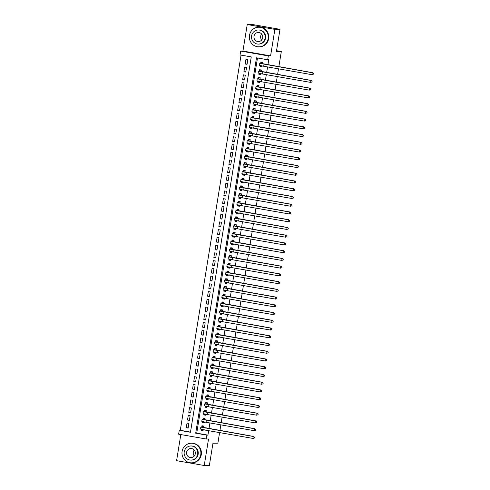 <?xml version="1.0" encoding="UTF-8"?>
<svg xmlns="http://www.w3.org/2000/svg" width="490" height="490" viewBox="0 0 490 490"><rect width="100%" height="100%" fill="white"/><g stroke="black" fill="none" stroke-linecap="round" stroke-linejoin="round"><path stroke-width="0.73" d="M240.057 54.941L240.682 51.07L268.33 55.897L267.699 59.768L256.49 57.808L195.694 433.185L206.903 435.138L206.278 439.009L178.63 434.189L179.254 430.318L190.463 432.272L251.26 56.895L240.057 54.941M242.936 51.052L270.584 55.878L274.878 29.369L279.998 29.32L252.35 24.5L247.23 24.543L242.936 51.052L240.682 51.07M180.816 434.569L176.59 460.68L204.238 465.5L208.532 438.991L206.278 439.009M241.049 55.119L180.283 430.312L179.254 430.318M274.878 29.369L247.23 24.543M219.594 432.603L217.885 443.162L212.966 443.205L209.359 465.457L204.238 465.5M260.288 65.58L260.123 66.609L261.991 66.94L262.15 65.972M262.481 63.921L262.744 62.291L260.876 61.967L260.656 63.32M259.039 73.322L258.873 74.351L260.741 74.676L260.894 73.708M261.225 71.663L261.489 70.033L259.62 69.709L259.406 71.062M257.783 81.064L257.618 82.093L259.486 82.418L259.639 81.45M259.976 79.398L260.239 77.775L258.371 77.451L258.15 78.804M256.527 88.8L256.362 89.829L258.23 90.16L258.389 89.192M258.72 87.14L258.983 85.511L257.115 85.187L256.895 86.54M255.278 96.542L255.112 97.571L256.981 97.896L257.134 96.928M257.464 94.876L257.728 93.253L255.86 92.928L255.645 94.282M254.022 104.284L253.857 105.313L255.725 105.638L255.878 104.67M256.215 102.618L256.478 100.995L254.61 100.664L254.39 102.024M252.767 112.02L252.601 113.049L254.469 113.374L254.629 112.412M254.959 110.36L255.223 108.731L253.355 108.406L253.134 109.76M251.517 119.762L251.352 120.791L253.22 121.116L253.373 120.148M253.704 118.096L253.967 116.473L252.099 116.148L251.885 117.502M250.261 127.504L250.096 128.527L251.964 128.858L252.117 127.89M252.454 125.838L252.718 124.209L250.849 123.884L250.629 125.238M249.006 135.24L248.84 136.269L250.709 136.594L250.868 135.626M251.199 133.58L251.462 131.951L249.594 131.626L249.373 132.98M247.756 142.982L247.591 144.011L249.459 144.336L249.612 143.368M249.943 141.316L250.206 139.693L248.338 139.368L248.124 140.722M246.501 150.718L246.335 151.747L248.203 152.078L248.357 151.11M248.693 149.058L248.957 147.429L247.089 147.104L246.868 148.458M245.245 158.46L245.08 159.489L246.948 159.814L247.107 158.846M247.438 156.794L247.701 155.171L245.833 154.846L245.613 156.2M243.996 166.202L243.83 167.231L245.698 167.556L245.851 166.588M246.182 164.536L246.446 162.913L244.577 162.582L244.363 163.942M242.74 173.938L242.575 174.967L244.443 175.291L244.596 174.33M244.933 172.278L245.196 170.649L243.328 170.324L243.107 171.678M241.484 181.68L241.319 182.709L243.187 183.033L243.346 182.066M243.677 180.014L243.94 178.391L242.072 178.066L241.852 179.42M240.235 189.422L240.069 190.445L241.938 190.775L242.091 189.808M242.421 187.756L242.685 186.127L240.817 185.802L240.602 187.156M238.979 197.158L238.814 198.187L240.682 198.511L240.835 197.543M241.172 195.498L241.435 193.869L239.567 193.544L239.347 194.898M237.724 204.9L237.558 205.929L239.426 206.253L239.586 205.286M239.916 203.234L240.18 201.611L238.311 201.286L238.091 202.639M236.474 212.636L236.309 213.665L238.177 213.995L238.33 213.028M238.661 210.976L238.924 209.346L237.056 209.022L236.842 210.375M235.218 220.378L235.053 221.407L236.921 221.731L237.074 220.763M237.411 218.712L237.675 217.088L235.806 216.764L235.586 218.117M233.963 228.12L233.797 229.149L235.666 229.473L235.825 228.505M236.156 226.454L236.419 224.83L234.551 224.5L234.33 225.859M232.713 235.855L232.548 236.884L234.416 237.209L234.569 236.247M234.9 234.196L235.163 232.566L233.295 232.242L233.081 233.595M231.458 243.597L231.292 244.626L233.16 244.951L233.314 243.983M233.65 241.931L233.914 240.308L232.046 239.984L231.825 241.337M230.202 251.339L230.037 252.362L231.905 252.693L232.064 251.725M232.395 249.673L232.658 248.044L230.79 247.72L230.57 249.073M228.953 259.075L228.787 260.104L230.655 260.429L230.808 259.467M231.139 257.415L231.403 255.786L229.534 255.462L229.32 256.815M227.697 266.817L227.532 267.846L229.4 268.171L229.553 267.203M229.89 265.151L230.153 263.528L228.285 263.204L228.064 264.557M226.441 274.553L226.276 275.582L228.144 275.913L228.303 274.945M228.634 272.893L228.897 271.264L227.029 270.939L226.809 272.293M225.192 282.295L225.026 283.324L226.895 283.649L227.048 282.681M227.378 280.629L227.642 279.006L225.774 278.681L225.559 280.035M223.936 290.037L223.771 291.066L225.639 291.391L225.798 290.423M226.129 288.371L226.392 286.748L224.524 286.417L224.304 287.777M222.687 297.773L222.515 298.802L224.383 299.127L224.543 298.165M224.873 296.113L225.137 294.484L223.269 294.159L223.048 295.513M221.431 305.515L221.266 306.544L223.134 306.869L223.287 305.901M223.618 303.849L223.881 302.226L222.013 301.901L221.799 303.255M220.175 313.257L220.01 314.28L221.878 314.611L222.037 313.643M222.368 311.591L222.632 309.968L220.763 309.637L220.543 310.991M218.926 320.993L218.754 322.022L220.623 322.346L220.782 321.385M221.113 319.333L221.376 317.704L219.508 317.379L219.287 318.733M217.67 328.735L217.505 329.764L219.373 330.089L219.526 329.121M219.857 327.069L220.12 325.446L218.252 325.121L218.038 326.475M216.415 336.471L216.249 337.5L218.117 337.83L218.277 336.863M218.607 334.811L218.871 333.182L217.003 332.857L216.782 334.211M215.165 344.213L214.994 345.242L216.862 345.566L217.021 344.599M217.352 342.547L217.615 340.924L215.747 340.599L215.526 341.953M213.91 351.955L213.744 352.984L215.612 353.308L215.765 352.341M216.096 350.289L216.36 348.666L214.491 348.335L214.277 349.695M212.654 359.691L212.489 360.72L214.357 361.044L214.516 360.083M214.847 358.031L215.11 356.401L213.242 356.077L213.021 357.43M211.404 367.433L211.233 368.462L213.101 368.786L213.26 367.819M213.591 365.767L213.854 364.144L211.986 363.819L211.766 365.173M210.149 375.175L209.983 376.204L211.852 376.528L212.005 375.56M212.335 373.509L212.599 371.885L210.731 371.555L210.516 372.908M208.893 382.911L208.728 383.94L210.596 384.264L210.755 383.303M211.086 381.251L211.349 379.621L209.481 379.297L209.261 380.65M207.644 390.652L207.472 391.682L209.34 392.006L209.5 391.038M209.83 388.987L210.094 387.363L208.226 387.039L208.005 388.392M206.388 398.388L206.223 399.417L208.091 399.748L208.244 398.78M208.575 396.729L208.838 395.099L206.97 394.775L206.756 396.128M205.132 406.13L204.967 407.159L206.835 407.484L206.994 406.516M207.325 404.464L207.589 402.841L205.72 402.517L205.5 403.87M203.883 413.872L203.711 414.901L205.579 415.226L205.739 414.258M206.07 412.206L206.333 410.583L204.465 410.252L204.244 411.612M202.627 421.608L202.462 422.637L204.33 422.962L204.483 422M204.814 419.948L205.077 418.319L203.209 417.995L202.995 419.348M188.185 427.758L186.261 427.77L187.015 423.127L188.883 423.452L188.129 428.101L186.261 427.77M189.44 420.016L187.517 420.034L188.27 415.391L190.138 415.716L189.385 420.359L187.517 420.034M190.696 412.274L188.773 412.292L189.52 407.649L191.388 407.974L190.641 412.617L188.773 412.292M191.945 404.538L190.022 404.55L190.775 399.907L192.643 400.232L191.89 404.881L190.022 404.55M193.201 396.796L191.278 396.814L192.031 392.172L193.899 392.496L193.146 397.139L191.278 396.814M194.457 389.054L192.533 389.072L193.281 384.43L195.149 384.754L194.395 389.397L192.533 389.072M195.706 381.318L193.783 381.336L194.536 376.688L196.404 377.018L195.651 381.661L193.783 381.336M196.962 373.576L195.038 373.594L195.792 368.952L197.66 369.276L196.907 373.919L195.038 373.594M198.217 365.84L196.294 365.852L197.041 361.21L198.909 361.534L198.156 366.177L196.294 365.852M199.467 358.098L197.543 358.116L198.297 353.468L200.165 353.798L199.412 358.441L197.543 358.116M200.722 350.356L198.799 350.375L199.553 345.732L201.421 346.056L200.667 350.699L198.799 350.375M201.978 342.62L200.049 342.632L200.802 337.99L202.67 338.314L201.917 342.963L200.049 342.632M203.228 334.878L201.304 334.897L202.058 330.254L203.926 330.579L203.172 335.221L201.304 334.897M204.483 327.136L202.56 327.155L203.313 322.512L205.181 322.837L204.428 327.479L202.56 327.155M205.739 319.4L203.809 319.419L204.563 314.77L206.431 315.101L205.678 319.743L203.809 319.419M206.988 311.658L205.065 311.677L205.818 307.034L207.686 307.359L206.933 312.001L205.065 311.677M208.244 303.923L206.321 303.935L207.074 299.292L208.942 299.617L208.189 304.259L206.321 303.935M209.5 296.18L207.57 296.199L208.324 291.55L210.192 291.881L209.438 296.524L207.57 296.199M210.749 288.439L208.826 288.457L209.579 283.814L211.447 284.139L210.694 288.782L208.826 288.457M212.005 280.703L210.081 280.715L210.835 276.072L212.703 276.397L211.95 281.046L210.081 280.715M213.26 272.961L211.331 272.979L212.084 268.336L213.952 268.661L213.199 273.304L211.331 272.979M214.51 265.219L212.587 265.237L213.34 260.594L215.208 260.919L214.455 265.562L212.587 265.237M215.765 257.483L213.842 257.501L214.596 252.852L216.464 253.183L215.71 257.826L213.842 257.501M217.015 249.741L215.092 249.759L215.845 245.116L217.713 245.441L216.96 250.084L215.092 249.759M218.271 242.005L216.347 242.017L217.101 237.374L218.969 237.699L218.215 242.342L216.347 242.017M219.526 234.263L217.603 234.281L218.356 229.632L220.224 229.963L219.471 234.606L217.603 234.281M220.776 226.521L218.852 226.539L219.606 221.897L221.474 222.221L220.721 226.864L218.852 226.539M222.031 218.785L220.108 218.797L220.861 214.155L222.73 214.479L221.976 219.128L220.108 218.797M223.287 211.043L221.364 211.061L222.117 206.419L223.985 206.743L223.232 211.386L221.364 211.061M224.536 203.301L222.613 203.319L223.367 198.677L225.235 199.001L224.481 203.644L222.613 203.319M225.792 195.565L223.869 195.577L224.622 190.935L226.49 191.265L225.737 195.908L223.869 195.577M227.048 187.823L225.124 187.842L225.878 183.199L227.746 183.523L226.993 188.166L225.124 187.842M228.297 180.087L226.374 180.1L227.127 175.457L228.995 175.781L228.242 180.424L226.374 180.1M229.553 172.345L227.63 172.364L228.383 167.715L230.251 168.046L229.498 172.688L227.63 172.364M230.808 164.603L228.885 164.622L229.639 159.979L231.507 160.304L230.753 164.946L228.885 164.622M232.058 156.867L230.135 156.88L230.888 152.237L232.756 152.562L232.003 157.21L230.135 156.88M233.314 149.125L231.39 149.144L232.144 144.501L234.012 144.826L233.258 149.468L231.39 149.144M234.569 141.383L232.646 141.402L233.399 136.759L235.267 137.084L234.514 141.726L232.646 141.402M235.819 133.648L233.895 133.66L234.649 129.017L236.517 129.348L235.764 133.99L233.895 133.66M237.074 125.906L235.151 125.924L235.904 121.281L237.773 121.606L237.019 126.249L235.151 125.924M238.33 118.163L236.407 118.182L237.16 113.539L239.022 113.864L238.275 118.507L236.407 118.182M239.579 110.428L237.656 110.446L238.41 105.797L240.278 106.128L239.524 110.771L237.656 110.446M240.835 102.686L238.912 102.704L239.665 98.061L241.533 98.386L240.78 103.029L238.912 102.704M242.091 94.95L240.167 94.962L240.921 90.319L242.783 90.644L242.036 95.293L240.167 94.962M243.34 87.208L241.417 87.226L242.17 82.583L244.038 82.908L243.285 87.551L241.417 87.226M244.596 79.466L242.673 79.484L243.426 74.841L245.294 75.166L244.541 79.809L242.673 79.484M245.851 71.73L243.928 71.742L244.675 67.099L246.543 67.424L245.796 72.073L243.928 71.742M180.283 430.312L190.494 432.094M247.046 64.331L247.799 59.688L245.931 59.364L245.178 64.006L247.046 64.331M257.489 57.985L196.717 433.178L207.925 435.132L208.648 430.692M208.973 428.67L209.898 422.956M210.228 420.928L211.153 415.214M211.484 413.186L212.409 407.478M212.734 405.451L213.658 399.736M213.989 397.709L214.914 391.994M215.245 389.973L216.17 384.258M216.494 382.231L217.419 376.516M217.75 374.489L218.675 368.774M219.006 366.753L219.93 361.038M220.255 359.011L221.18 353.296M221.511 351.269L222.436 345.56M222.766 343.533L223.691 337.818M224.016 335.791L224.941 330.076M225.271 328.055L226.196 322.34M226.527 320.313L227.452 314.598M227.777 312.571L228.701 306.856M229.032 304.835L229.957 299.121M230.288 297.093L231.213 291.379M231.537 289.351L232.462 283.643M232.793 281.615L233.718 275.901M234.049 273.873L234.973 268.159M235.298 266.137L236.223 260.423M236.554 258.395L237.479 252.681M237.809 250.653L238.734 244.939M239.059 242.918L239.984 237.203M240.314 235.175L241.239 229.461M241.57 227.434L242.495 221.725M242.82 219.698L243.744 213.983M244.075 211.956L245 206.241M245.331 204.22L246.256 198.505M246.58 196.478L247.505 190.763M247.836 188.736L248.761 183.021M249.085 181L250.016 175.285M250.341 173.258L251.266 167.543M251.597 165.516L252.522 159.807M252.846 157.78L253.777 152.065M254.102 150.038L255.027 144.323M255.357 142.296L256.282 136.588M256.607 134.56L257.538 128.846M257.863 126.818L258.787 121.104M259.118 119.082L260.043 113.368M260.368 111.34L261.299 105.626M261.623 103.598L262.548 97.89M262.879 95.862L263.804 90.148M264.128 88.12L265.059 82.406M265.384 80.378L266.309 74.67M266.64 72.642L267.565 66.928M267.889 64.9L268.728 59.756L267.699 59.768M201.372 429.35L201.206 430.379L203.074 430.704L203.234 429.736M203.564 427.684L203.828 426.061L201.96 425.737L201.739 427.09M279.998 29.32L276.397 51.573L281.315 51.53L276.538 50.697M281.315 51.53L278.841 66.812M278.51 68.839L277.585 74.553M277.254 76.575L276.329 82.289M276.005 84.317L275.08 90.031M274.749 92.059L273.824 97.767M273.493 99.795L272.569 105.509M272.244 107.537L271.319 113.251M270.988 115.279L270.064 120.987M269.733 123.015L268.808 128.729M268.483 130.757L267.558 136.471M267.228 138.492L266.303 144.207M265.972 146.234L265.047 151.949M264.723 153.976L263.798 159.685M263.467 161.712L262.542 167.427M262.211 169.454L261.286 175.169M260.962 177.196L260.037 182.905M259.706 184.932L258.781 190.647M258.457 192.674L257.526 198.389M257.201 200.41L256.276 206.125M255.945 208.152L255.021 213.867M254.696 215.894L253.765 221.609M253.44 223.63L252.515 229.345M252.185 231.372L251.26 237.087M250.935 239.114L250.004 244.822M249.68 246.85L248.755 252.564M248.424 254.592L247.499 260.306M247.174 262.328L246.243 268.042M245.919 270.07L244.994 275.784M244.663 277.812L243.738 283.526M243.414 285.548L242.483 291.262M242.158 293.29L241.233 299.004M240.902 301.032L239.978 306.74M239.653 308.767L238.722 314.482M238.397 316.509L237.472 322.224M237.142 324.245L236.217 329.96M235.892 331.987L234.961 337.702M234.637 339.729L233.712 345.444M233.381 347.465L232.456 353.18M232.131 355.207L231.207 360.922M230.876 362.949L229.951 368.658M229.62 370.685L228.695 376.4M228.371 378.427L227.446 384.142M227.115 386.163L226.19 391.877M225.859 393.905L224.935 399.62M224.61 401.647L223.685 407.362M223.354 409.383L222.429 415.097M222.099 417.125L221.174 422.839M220.849 424.867L219.924 430.575M270.584 55.878L268.33 55.897M207.925 435.132L206.903 435.138M196.717 433.178L195.694 433.185M203.13 430.361L201.206 430.379M247.101 63.988L245.178 64.006M204.385 422.625L202.462 422.637M205.635 414.883L203.711 414.901M206.89 407.141L204.967 407.159M208.146 399.405L206.223 399.417M209.395 391.663L207.472 391.682M210.651 383.921L208.728 383.94M211.907 376.185L209.983 376.204M213.156 368.443L211.233 368.462M214.412 360.707L212.489 360.72M215.667 352.965L213.744 352.984M216.917 345.223L214.994 345.242M218.173 337.488L216.249 337.5M219.428 329.746L217.505 329.764M220.678 322.004L218.754 322.022M221.933 314.268L220.01 314.28M223.189 306.526L221.266 306.544M224.438 298.79L222.515 298.802M225.694 291.048L223.771 291.066M226.95 283.306L225.026 283.324M228.199 275.57L226.276 275.582M229.455 267.828L227.532 267.846M230.71 260.086L228.787 260.104M231.96 252.35L230.037 252.362M233.216 244.608L231.292 244.626M234.471 236.866L232.548 236.884M235.721 229.13L233.797 229.149M236.976 221.388L235.053 221.407M238.232 213.652L236.309 213.665M239.481 205.91L237.558 205.929M240.737 198.168L238.814 198.187M241.993 190.432L240.069 190.445M243.242 182.69L241.319 182.709M244.498 174.948L242.575 174.967M245.753 167.213L243.83 167.231M247.003 159.471L245.08 159.489M248.259 151.735L246.335 151.747M249.514 143.993L247.591 144.011M250.764 136.251L248.84 136.269M252.019 128.515L250.096 128.527M253.275 120.773L251.352 120.791M254.524 113.031L252.601 113.049M255.78 105.295L253.857 105.313M257.036 97.553L255.112 97.571M258.285 89.817L256.362 89.829M259.541 82.075L257.618 82.093M260.796 74.333L258.873 74.351M262.046 66.597L260.123 66.609M201.849 429.461L202.107 429.987L203.16 430.165M203.822 426.104L202.738 426.116L203.791 426.3M203.607 427.415L253.771 436.48L254.494 437.233L254.163 438.011L254.494 437.233M254.365 438.005L252.944 438.421L253.257 436.486L200.827 427.133L201.947 427.09L202.738 426.116M254.163 438.011L252.944 438.421L204.783 430.024L200.514 429.069L200.827 427.133M254.286 437.233L253.257 436.486L253.771 436.48M203.613 427.378L201.947 427.09M194.316 455.976A4.551 4.392 89.5 0 1 194.261 450.041M182.09 451.4A9.812 9.469 -90.5 0 0 191.517 462.842A9.812 9.469 -90.5 0 0 200.771 454.659A9.812 9.469 -90.5 0 0 191.345 443.223A9.812 9.469 -90.5 0 0 182.09 451.4M191.517 462.842L192.025 462.836A9.812 9.469 -90.5 0 0 201.28 454.659A9.812 9.469 -90.5 0 0 191.853 443.217L191.345 443.223M190.898 445.974L191.37 445.967A7.062 6.817 89.5 0 1 198.156 454.205A7.062 6.817 89.5 0 1 191.492 460.098L191.02 460.098A7.062 6.817 -90.5 0 0 197.684 454.212A7.062 6.817 -90.5 0 0 190.898 445.974A7.062 6.817 -90.5 0 0 184.234 451.866A7.062 6.817 -90.5 0 0 191.02 460.098M195.29 453.795A4.551 4.392 -90.5 0 0 190.916 448.485A4.551 4.392 -90.5 0 0 186.623 452.282A4.551 4.392 -90.5 0 0 190.996 457.587A4.551 4.392 -90.5 0 0 195.29 453.795M261.691 39.966A4.551 4.392 89.5 0 1 261.642 34.031M249.465 35.396A9.812 9.469 -90.5 0 0 258.892 46.832A9.812 9.469 -90.5 0 0 268.146 38.655A9.812 9.469 -90.5 0 0 258.72 27.213A9.812 9.469 -90.5 0 0 249.465 35.396M258.892 46.832L259.406 46.832A9.812 9.469 -90.5 0 0 268.661 38.649A9.812 9.469 -90.5 0 0 259.235 27.207L258.72 27.213M258.273 29.964L258.745 29.957A7.062 6.817 89.5 0 1 265.531 38.196A7.062 6.817 89.5 0 1 258.867 44.088L258.395 44.088A7.062 6.817 -90.5 0 0 265.059 38.202A7.062 6.817 -90.5 0 0 258.273 29.964A7.062 6.817 -90.5 0 0 251.609 35.856A7.062 6.817 -90.5 0 0 258.395 44.088M262.671 37.785A4.551 4.392 -90.5 0 0 258.297 32.475A4.551 4.392 -90.5 0 0 254.004 36.272A4.551 4.392 -90.5 0 0 258.377 41.577A4.551 4.392 -90.5 0 0 262.671 37.785M203.099 421.719L203.362 422.245L204.416 422.429M205.071 418.368L203.987 418.374L205.041 418.558M204.863 419.673L255.021 428.744L255.743 429.491L255.413 430.269L255.743 429.491M255.621 430.269L254.194 430.679L254.512 428.744L202.076 419.391L203.197 419.348L203.987 418.374M255.413 430.269L254.194 430.679L206.039 422.282L201.764 421.327L202.076 419.391M255.541 429.497L254.512 428.744L255.021 428.744M204.869 419.636L203.197 419.348M204.355 413.977L204.618 414.503L205.671 414.687M206.327 410.626L205.243 410.632L206.296 410.816M206.112 411.937L256.276 421.002L256.999 421.755L256.668 422.527L256.999 421.755M256.876 422.527L255.449 422.944L255.762 421.008L203.332 411.655L204.453 411.606L205.243 410.632M256.668 422.527L255.449 422.944L207.295 414.54L203.019 413.585L203.332 411.655M256.797 421.755L255.762 421.008L256.276 421.002M206.119 411.9L204.453 411.606M205.61 406.241L205.867 406.767L206.921 406.951M207.582 402.884L206.498 402.896L207.552 403.08M207.368 404.195L257.532 413.26L258.255 414.013L257.924 414.791L258.255 414.013M258.126 414.791L256.705 415.202L257.017 413.266L204.587 403.913L205.708 403.87L206.498 402.896M257.924 414.791L256.705 415.202L208.544 406.804L204.275 405.849L204.587 403.913M258.046 414.013L257.017 413.266L257.532 413.26M207.374 404.158L205.708 403.87M206.86 398.499L207.123 399.025L208.177 399.209M208.832 395.148L207.748 395.154L208.801 395.338M208.624 396.459L258.781 405.524L259.504 406.277L259.173 407.049L259.504 406.277M259.382 407.049L257.954 407.46L258.273 405.53L205.837 396.171L206.958 396.128L207.748 395.154M259.173 407.049L257.954 407.46L209.8 399.062L205.524 398.107L205.837 396.171M259.302 406.277L258.273 405.53L258.781 405.524M208.63 396.422L206.958 396.128M208.115 390.757L208.379 391.283L209.432 391.467M210.088 387.406L209.003 387.418L210.057 387.602M209.873 388.717L260.037 397.782L260.76 398.535L260.429 399.313L260.76 398.535M260.637 399.307L259.21 399.724L259.522 397.788L207.092 388.435L208.213 388.386L209.003 387.418M260.429 399.313L259.21 399.724L211.055 391.32L206.78 390.371L207.092 388.435M260.558 398.535L259.522 397.788L260.037 397.782M209.879 388.68L208.213 388.386M209.371 383.021L209.628 383.548L210.682 383.731M211.343 379.664L210.259 379.677L211.313 379.86M211.129 380.975L261.293 390.046L262.015 390.793L261.685 391.571L262.015 390.793M261.887 391.571L260.466 391.982L260.778 390.046L208.348 380.693L209.469 380.65L210.259 379.677M261.685 391.571L260.466 391.982L212.305 383.584L208.036 382.629L208.348 380.693M261.807 390.8L260.778 390.046L261.293 390.046M211.135 380.938L209.469 380.65M210.62 375.279L210.884 375.805L211.937 375.989M212.593 371.928L211.508 371.935L212.562 372.118M212.384 373.239L262.542 382.304L263.265 383.058L262.934 383.829L263.265 383.058M263.142 383.829L261.715 384.246L262.034 382.31L209.597 372.951L210.718 372.908L211.508 371.935M262.934 383.829L261.715 384.246L213.56 375.842L209.285 374.887L209.597 372.951M263.063 383.058L262.034 382.31L262.542 382.304M212.391 373.202L210.718 372.908M211.876 367.543L212.139 368.07L213.193 368.247M213.848 364.186L212.764 364.199L213.818 364.382M213.634 365.497L263.798 374.562L264.52 375.316L264.19 376.093L264.52 375.316M264.398 376.087L262.971 376.504L263.283 374.568L210.853 365.215L211.974 365.173L212.764 364.199M264.19 376.093L262.971 376.504L214.816 368.106L210.541 367.151L210.853 365.215M264.318 375.316L263.283 374.568L263.798 374.562M213.64 365.46L211.974 365.173M213.132 359.801L213.389 360.328L214.442 360.511M215.104 356.451L214.02 356.457L215.073 356.64M214.889 357.755L265.053 366.826L265.776 367.574L265.445 368.351L265.776 367.574M265.647 368.351L264.226 368.762L264.539 366.826L212.109 357.473L213.23 357.43L214.02 356.457M265.445 368.351L264.226 368.762L216.066 360.364L211.796 359.409L212.109 357.473M265.568 367.58L264.539 366.826L265.053 366.826M214.896 357.718L213.23 357.43M214.381 352.059L214.645 352.586L215.698 352.769M216.353 348.709L215.269 348.715L216.323 348.898M216.145 350.019L266.303 359.084L267.026 359.838L266.695 360.609L267.026 359.838M266.903 360.609L265.476 361.026L265.794 359.09L213.358 349.738L214.479 349.688L215.269 348.715M266.695 360.609L265.476 361.026L217.321 352.622L213.046 351.667L213.358 349.738M266.823 359.838L265.794 359.09L266.303 359.084M216.151 349.983L214.479 349.688M215.637 344.323L215.9 344.85L216.948 345.034M217.609 340.966L216.525 340.979L217.578 341.163M217.395 342.277L267.558 351.342L268.281 352.096L267.95 352.874L268.281 352.096M268.159 352.867L266.732 353.284L267.044 351.348L214.614 341.996L215.735 341.953L216.525 340.979M267.95 352.874L266.732 353.284L218.577 344.887L214.302 343.931L214.614 341.996M268.079 352.096L267.044 351.348L267.558 351.342M217.401 342.24L215.735 341.953M216.892 336.581L217.15 337.108L218.203 337.291M218.865 333.231L217.781 333.237L218.828 333.421M218.65 334.541L268.814 343.606L269.537 344.354L269.206 345.132L269.537 344.354M269.408 345.132L267.987 345.542L268.3 343.613L215.87 334.254L216.99 334.211L217.781 333.237M269.206 345.132L267.987 345.542L219.826 337.145L215.557 336.189L215.87 334.254M269.329 344.36L268.3 343.613L268.814 343.606M218.656 334.505L216.99 334.211M218.142 328.839L218.405 329.366L219.459 329.55M220.114 325.489L219.03 325.501L220.084 325.685M219.906 326.799L270.064 335.864L270.786 336.618L270.456 337.396L270.786 336.618M270.664 337.39L269.237 337.806L269.555 335.871L217.119 326.518L218.24 326.469L219.03 325.501M270.456 337.396L269.237 337.806L221.082 329.402L216.807 328.453L217.119 326.518M270.584 336.618L269.555 335.871L270.064 335.864M219.912 326.763L218.24 326.469M219.398 321.103L219.661 321.63L220.708 321.814M221.37 317.747L220.286 317.759L221.339 317.943M221.155 319.057L271.319 328.129L272.042 328.876L271.711 329.654L272.042 328.876M271.919 329.654L270.492 330.064L270.805 328.129L218.375 318.776L219.496 318.733L220.286 317.759M271.711 329.654L270.492 330.064L222.338 321.667L218.062 320.711L218.375 318.776M271.84 328.882L270.805 328.129L271.319 328.129M221.162 319.021L219.496 318.733M220.653 313.361L220.91 313.888L221.964 314.072M222.625 310.011L221.541 310.017L222.589 310.201M222.411 311.322L272.575 320.387L273.298 321.14L272.967 321.912L273.298 321.14M273.169 321.912L271.748 322.328L272.06 320.393L219.63 311.034L220.751 310.991L221.541 310.017M272.967 321.912L271.748 322.328L223.587 313.925L219.318 312.969L219.63 311.034M273.089 321.14L272.06 320.393L272.575 320.387M222.417 311.285L220.751 310.991M221.903 305.625L222.166 306.146L223.22 306.33M223.875 302.269L222.791 302.281L223.844 302.465M223.667 303.579L273.824 312.644L274.547 313.398L274.216 314.176L274.547 313.398M274.425 314.17L272.997 314.586L273.316 312.651L220.88 303.298L222.001 303.255L222.791 302.281M274.216 314.176L272.997 314.586L224.843 306.189L220.567 305.233L220.88 303.298M274.345 313.398L273.316 312.651L273.824 312.644M223.673 303.543L222.001 303.255M223.158 297.883L223.422 298.41L224.469 298.594M225.131 294.533L224.046 294.539L225.1 294.723M224.916 295.838L275.08 304.909L275.803 305.656L275.472 306.434L275.803 305.656M275.68 306.434L274.253 306.844L274.565 304.909L222.135 295.556L223.256 295.513L224.046 294.539M275.472 306.434L274.253 306.844L226.098 298.447L221.823 297.491L222.135 295.556M275.601 305.662L274.565 304.909L275.08 304.909M224.922 295.801L223.256 295.513M224.414 290.141L224.671 290.668L225.725 290.852M226.386 286.791L225.302 286.797L226.349 286.981M226.172 288.102L276.336 297.167L277.058 297.92L276.728 298.692L277.058 297.92M276.93 298.692L275.509 299.108L275.821 297.173L223.391 287.82L224.512 287.771L225.302 286.797M276.728 298.692L275.509 299.108L227.348 290.705L223.079 289.749L223.391 287.82M276.85 297.92L275.821 297.173L276.336 297.167M226.178 288.065L224.512 287.771M225.663 282.405L225.927 282.932L226.98 283.116M227.636 279.049L226.552 279.061L227.605 279.245M227.427 280.36L277.585 289.425L278.308 290.178L277.977 290.956L278.308 290.178M278.185 290.95L276.758 291.366L277.077 289.431L224.641 280.078L225.761 280.035L226.552 279.061M277.977 290.956L276.758 291.366L228.603 282.969L224.328 282.013L224.641 280.078M278.106 290.178L277.077 289.431L277.585 289.425M227.434 280.323L225.761 280.035M226.919 274.663L227.182 275.19L228.23 275.374M228.891 271.313L227.807 271.319L228.861 271.503M228.677 272.624L278.841 281.689L279.563 282.436L279.233 283.214L279.563 282.436M279.441 283.214L278.014 283.624L278.326 281.695L225.896 272.336L227.017 272.293L227.807 271.319M279.233 283.214L278.014 283.624L229.859 275.227L225.584 274.271L225.896 272.336M279.361 282.442L278.326 281.695L278.841 281.689M228.683 272.587L227.017 272.293M228.175 266.921L228.432 267.448L229.485 267.632M230.147 263.571L229.063 263.583L230.11 263.767M229.933 264.882L280.09 273.947L280.819 274.7L280.488 275.478L280.819 274.7M280.69 275.472L279.269 275.888L279.582 273.953L227.152 264.6L228.273 264.551L229.063 263.583M280.488 275.478L279.269 275.888L231.109 267.485L226.839 266.536L227.152 264.6M280.611 274.7L279.582 273.953L280.09 273.947M229.939 264.845L228.273 264.551M229.424 259.186L229.688 259.712L230.741 259.896M231.396 255.829L230.312 255.841L231.366 256.025M231.188 257.14L281.346 266.211L282.069 266.958L281.738 267.736L282.069 266.958M281.946 267.736L280.519 268.146L280.837 266.211L228.401 256.858L229.522 256.815L230.312 255.841M281.738 267.736L280.519 268.146L232.364 259.749L228.089 258.793L228.401 256.858M281.866 266.964L280.837 266.211L281.346 266.211M231.194 257.103L229.522 256.815M230.68 251.444L230.943 251.97L231.99 252.154M232.652 248.093L231.568 248.099L232.621 248.283M232.438 249.404L282.601 258.469L283.324 259.222L282.993 259.994L283.324 259.222M283.196 259.994L281.775 260.411L282.087 258.475L229.657 249.116L230.778 249.073L231.568 248.099M282.993 259.994L281.775 260.411L233.62 252.007L229.345 251.052L229.657 249.116M283.116 259.222L282.087 258.475L282.601 258.469M232.444 249.367L230.778 249.073M231.935 243.708L232.193 244.228L233.246 244.412M233.908 240.351L232.824 240.363L233.871 240.547M233.693 241.662L283.851 250.727L284.58 251.48L284.249 252.258L284.58 251.48M284.451 252.252L283.03 252.668L283.343 250.733L230.913 241.38L232.033 241.337L232.824 240.363M284.249 252.258L283.03 252.668L234.869 244.265L230.6 243.316L230.913 241.38M284.372 251.48L283.343 250.733L283.851 250.727M233.699 241.625L232.033 241.337M233.185 235.966L233.448 236.492L234.502 236.676M235.157 232.609L234.073 232.621L235.127 232.805M234.949 233.92L285.107 242.991L285.829 243.738L285.499 244.516L285.829 243.738M285.707 244.516L284.28 244.927L284.592 242.991L232.162 233.638L233.283 233.595L234.073 232.621M285.499 244.516L284.28 244.927L236.125 236.529L231.85 235.574L232.162 233.638M285.627 243.744L284.592 242.991L285.107 242.991M234.955 233.883L233.283 233.595M234.441 228.224L234.704 228.75L235.751 228.934M236.413 224.873L235.329 224.879L236.382 225.063M236.198 226.184L286.362 235.249L287.085 236.002L286.754 236.774L287.085 236.002M286.956 236.774L285.535 237.191L285.848 235.255L233.418 225.896L234.539 225.853L235.329 224.879M286.754 236.774L285.535 237.191L237.381 228.787L233.105 227.832L233.418 225.896M286.877 236.002L285.848 235.255L286.362 235.249M236.204 226.147L234.539 225.853M235.696 220.488L235.953 221.014L237.007 221.198M237.668 217.131L236.584 217.144L237.632 217.327M237.454 218.442L287.612 227.507L288.341 228.26L288.01 229.038L288.341 228.26M288.212 229.032L286.791 229.449L287.103 227.513L234.673 218.16L235.794 218.117L236.584 217.144M288.01 229.038L286.791 229.449L238.63 221.051L234.361 220.096L234.673 218.16M288.132 228.26L287.103 227.513L287.612 227.507M237.46 218.405L235.794 218.117M236.946 212.746L237.209 213.273L238.263 213.456M238.918 209.395L237.834 209.401L238.887 209.585M238.71 210.7L288.867 219.771L289.59 220.518L289.259 221.296L289.59 220.518M289.468 221.296L288.04 221.707L288.353 219.777L235.923 210.418L237.044 210.375L237.834 209.401M289.259 221.296L288.04 221.707L239.886 213.309L235.61 212.354L235.923 210.418M289.388 220.525L288.353 219.777L288.867 219.771M238.716 210.669L237.044 210.375M238.201 205.004L238.465 205.531L239.512 205.714M240.174 201.653L239.089 201.666L240.143 201.843M239.959 202.964L290.123 212.029L290.846 212.782L290.515 213.554L290.846 212.782M290.717 213.554L289.296 213.971L289.608 212.035L237.178 202.682L238.299 202.633L239.089 201.666M290.515 213.554L289.296 213.971L241.141 205.567L236.866 204.618L237.178 202.682M290.637 212.782L289.608 212.035L290.123 212.029M239.965 202.927L238.299 202.633M239.457 197.268L239.714 197.795L240.768 197.978M241.429 193.911L240.345 193.924L241.392 194.107M241.215 195.222L291.372 204.293L292.101 205.041L291.771 205.818L292.101 205.041M291.973 205.818L290.552 206.229L290.864 204.293L238.434 194.94L239.555 194.898L240.345 193.924M291.771 205.818L290.552 206.229L242.391 197.831L238.122 196.876L238.434 194.94M291.893 205.041L290.864 204.293L291.372 204.293M241.221 195.185L239.555 194.898M240.706 189.526L240.97 190.053L242.023 190.236M242.679 186.175L241.595 186.182L242.648 186.365M242.47 187.486L292.628 196.551L293.351 197.305L293.02 198.076L293.351 197.305M293.228 198.076L291.801 198.493L292.114 196.557L239.684 187.198L240.804 187.156L241.595 186.182M293.02 198.076L291.801 198.493L243.646 190.089L239.371 189.134L239.684 187.198M293.149 197.305L292.114 196.557L292.628 196.551M242.477 187.45L240.804 187.156M241.962 181.79L242.225 182.311L243.273 182.494M243.934 178.434L242.85 178.446L243.904 178.63M243.72 179.744L293.884 188.809L294.606 189.563L294.276 190.341L294.606 189.563M294.478 190.334L293.057 190.751L293.369 188.815L240.939 179.463L242.06 179.414L242.85 178.446M294.276 190.341L293.057 190.751L244.902 182.347L240.627 181.398L240.939 179.463M294.398 189.563L293.369 188.815L293.884 188.809M243.726 179.708L242.06 179.414M243.218 174.048L243.475 174.575L244.528 174.758M245.19 170.692L244.106 170.704L245.153 170.888M244.976 172.002L295.133 181.073L295.862 181.821L295.531 182.599L295.862 181.821M295.733 182.599L294.312 183.009L294.625 181.073L242.195 171.721L243.316 171.678L244.106 170.704M295.531 182.599L294.312 183.009L246.152 174.612L241.882 173.656L242.195 171.721M295.654 181.827L294.625 181.073L295.133 181.073M244.982 171.966L243.316 171.678M244.467 166.306L244.731 166.833L245.784 167.017M246.439 162.956L245.355 162.962L246.409 163.146M246.231 164.266L296.389 173.331L297.112 174.085L296.781 174.857L297.112 174.085M296.989 174.857L295.562 175.273L295.874 173.338L243.444 163.979L244.565 163.936L245.355 162.962M296.781 174.857L295.562 175.273L247.407 166.87L243.132 165.914L243.444 163.979M296.909 174.085L295.874 173.338L296.389 173.331M246.237 164.23L244.565 163.936M245.723 158.57L245.986 159.097L247.034 159.281M247.695 155.214L246.611 155.226L247.664 155.41M247.481 156.524L297.644 165.589L298.367 166.343L298.036 167.121L298.367 166.343M298.239 167.114L296.818 167.531L297.13 165.596L244.7 156.243L245.821 156.2L246.611 155.226M298.036 167.121L296.818 167.531L248.663 159.134L244.388 158.178L244.7 156.243M298.159 166.343L297.13 165.596L297.644 165.589M247.487 156.488L245.821 156.2M246.978 150.828L247.236 151.355L248.289 151.539M248.951 147.478L247.867 147.484L248.914 147.668M248.736 148.782L298.894 157.854L299.623 158.601L299.292 159.379L299.623 158.601M299.494 159.379L298.073 159.789L298.386 157.86L245.956 148.501L247.076 148.458L247.867 147.484M299.292 159.379L298.073 159.789L249.912 151.392L245.643 150.436L245.956 148.501M299.415 158.607L298.386 157.86L298.894 157.854M248.742 148.746L247.076 148.458M248.228 143.086L248.491 143.613L249.545 143.797M250.2 139.736L249.116 139.748L250.17 139.926M249.992 141.047L300.15 150.112L300.872 150.865L300.542 151.637L300.872 150.865M300.75 151.637L299.323 152.053L299.635 150.118L247.205 140.765L248.326 140.716L249.116 139.748M300.542 151.637L299.323 152.053L251.168 143.65L246.893 142.7L247.205 140.765M300.67 150.865L299.635 150.118L300.15 150.112M249.992 141.01L248.326 140.716M249.484 135.35L249.747 135.877L250.794 136.061M251.456 131.994L250.372 132.006L251.425 132.19M251.241 133.304L301.405 142.376L302.128 143.123L301.797 143.901L302.128 143.123M301.999 143.901L300.578 144.311L300.891 142.376L248.461 133.023L249.582 132.98L250.372 132.006M301.797 143.901L300.578 144.311L252.424 135.914L248.148 134.958L248.461 133.023M301.92 143.123L300.891 142.376L301.405 142.376M251.248 133.268L249.582 132.98M250.739 127.608L250.996 128.135L252.05 128.319M252.705 124.258L251.627 124.264L252.675 124.448M252.497 125.569L302.655 134.634L303.384 135.387L303.053 136.159L303.384 135.387M303.255 136.159L301.834 136.575L302.146 134.64L249.716 125.281L250.837 125.238L251.627 124.264M303.053 136.159L301.834 136.575L253.673 128.172L249.404 127.216L249.716 125.281M303.175 135.387L302.146 134.64L302.655 134.634M252.503 125.532L250.837 125.238M251.989 119.866L252.252 120.393L253.306 120.577M253.961 116.516L252.877 116.528L253.93 116.712M253.753 117.827L303.91 126.892L304.633 127.645L304.302 128.423L304.633 127.645M304.511 128.417L303.083 128.833L303.396 126.898L250.966 117.545L252.087 117.496L252.877 116.528M304.302 128.423L303.083 128.833L254.929 120.43L250.653 119.48L250.966 117.545M304.431 127.645L303.396 126.898L303.91 126.892M253.753 117.79L252.087 117.496M253.244 112.13L253.508 112.657L254.555 112.841M255.217 108.774L254.132 108.786L255.186 108.97M255.002 110.085L305.166 119.156L305.889 119.903L305.558 120.681L305.889 119.903M305.76 120.681L304.339 121.091L304.651 119.156L252.221 109.803L253.342 109.76L254.132 108.786M305.558 120.681L304.339 121.091L256.184 112.694L251.909 111.738L252.221 109.803M305.68 119.909L304.651 119.156L305.166 119.156M255.008 110.048L253.342 109.76M254.5 104.388L254.757 104.915L255.811 105.099M256.466 101.038L255.388 101.044L256.435 101.228M256.258 102.349L306.415 111.414L307.144 112.167L306.814 112.939L307.144 112.167M307.016 112.939L305.595 113.355L305.907 111.42L253.477 102.061L254.598 102.018L255.388 101.044M306.814 112.939L305.595 113.355L257.434 104.952L253.159 103.996L253.477 102.061M306.936 112.167L305.907 111.42L306.415 111.414M256.264 102.312L254.598 102.018M255.749 96.653L256.013 97.179L257.066 97.363M257.722 93.296L256.638 93.308L257.691 93.492M257.513 94.607L307.671 103.672L308.394 104.425L308.063 105.203L308.394 104.425M308.271 105.197L306.844 105.613L307.157 103.678L254.727 94.325L255.847 94.282L256.638 93.308M308.063 105.203L306.844 105.613L258.689 97.216L254.414 96.261L254.727 94.325M308.192 104.425L307.157 103.678L307.671 103.672M257.513 94.57L255.847 94.282M257.005 88.91L257.268 89.437L258.316 89.621M258.977 85.56L257.893 85.566L258.947 85.75M258.763 86.865L308.927 95.936L309.649 96.683L309.319 97.461L309.649 96.683M309.521 97.461L308.1 97.871L308.412 95.942L255.982 86.583L257.103 86.54L257.893 85.566M309.319 97.461L308.1 97.871L259.945 89.474L255.67 88.519L255.982 86.583M309.441 96.689L308.412 95.942L308.927 95.936M258.769 86.828L257.103 86.54M258.261 81.169L258.518 81.695L259.571 81.879M260.227 77.818L259.149 77.824L260.196 78.008M260.019 79.129L310.176 88.194L310.905 88.947L310.574 89.719L310.905 88.947M310.776 89.719L309.355 90.136L309.668 88.2L257.238 78.847L258.359 78.798L259.149 77.824M310.574 89.719L309.355 90.136L261.195 81.732L256.919 80.776L257.238 78.847M310.697 88.947L309.668 88.2L310.176 88.194M260.025 79.092L258.359 78.798M259.51 73.433L259.774 73.959L260.827 74.143M261.482 70.076L260.398 70.088L261.452 70.272M261.268 71.387L311.432 80.458L312.155 81.205L311.824 81.983L312.155 81.205M312.032 81.983L310.605 82.394L310.917 80.458L258.487 71.105L259.608 71.062L260.398 70.088M311.824 81.983L310.605 82.394L262.45 73.996L258.175 73.041L258.487 71.105M311.952 81.205L310.917 80.458L311.432 80.458M261.274 71.35L259.608 71.062M260.766 65.691L261.029 66.217L262.077 66.401M262.738 62.34L261.654 62.346L262.707 62.53M262.524 63.651L312.687 72.716L313.41 73.469L313.079 74.241L313.41 73.469M313.282 74.241L311.861 74.658L312.173 72.722L259.743 63.363L260.864 63.32L261.654 62.346M313.079 74.241L311.861 74.658L263.706 66.254L259.43 65.299L259.743 63.363M313.202 73.469L312.173 72.722L312.687 72.716M262.53 63.614L260.864 63.32M204.783 430.024L205.102 428.089M206.039 422.282L206.351 420.346M207.295 414.54L207.607 412.605M208.544 406.804L208.863 404.869M209.8 399.062L210.112 397.127M211.055 391.32L211.368 389.391M212.305 383.584L212.623 381.649M213.56 375.842L213.873 373.907M214.816 368.106L215.128 366.171M216.066 360.364L216.384 358.429M217.321 352.622L217.633 350.687M218.577 344.887L218.889 342.951M219.826 337.145L220.145 335.209M221.082 329.402L221.394 327.467M222.338 321.667L222.65 319.731M223.587 313.925L223.906 311.989M224.843 306.189L225.155 304.253M226.098 298.447L226.411 296.511M227.348 290.705L227.66 288.769M228.603 282.969L228.916 281.033M229.859 275.227L230.171 273.291M231.109 267.485L231.421 265.549M232.364 259.749L232.677 257.814M233.62 252.007L233.932 250.072M234.869 244.265L235.182 242.336M236.125 236.529L236.437 234.594M237.381 228.787L237.693 226.852M238.63 221.051L238.942 219.116M239.886 213.309L240.198 211.374M241.141 205.567L241.454 203.632M242.391 197.831L242.703 195.896M243.646 190.089L243.959 188.154M244.902 182.347L245.214 180.418M246.152 174.612L246.464 172.676M247.407 166.87L247.72 164.934M248.663 159.134L248.975 157.198M249.912 151.392L250.225 149.456M251.168 143.65L251.48 141.714M252.424 135.914L252.736 133.978M253.673 128.172L253.985 126.236M254.929 120.43L255.241 118.5M256.184 112.694L256.497 110.758M257.434 104.952L257.746 103.016M258.689 97.216L259.002 95.281M259.945 89.474L260.257 87.538M261.195 81.732L261.507 79.797M262.45 73.996L262.763 72.061M263.706 66.254L264.018 64.319"/></g></svg>
